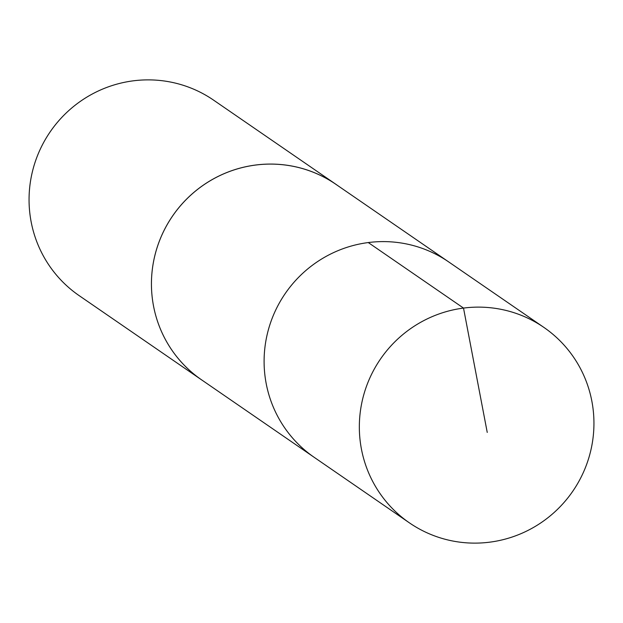 <?xml version="1.0" encoding="UTF-8"?>
<svg xmlns="http://www.w3.org/2000/svg" width="623" height="623" viewBox="0 0 623 623"><rect width="100%" height="100%" fill="white"/><g stroke="black" fill="none" stroke-linecap="round" stroke-linejoin="round"><path stroke-width="0.93" d="M203.23 380.972A118.619 116.672 -55.5 0 1 201.494 379.796A118.604 116.657 -55.5 0 1 170.764 218.743A118.604 116.657 -55.5 0 1 335.953 184.361L448.622 261.87A118.611 116.665 124.5 0 0 285.279 293.464A118.611 116.665 124.5 0 0 314.156 457.305L409.397 522.845A118.619 116.672 -55.5 0 1 378.659 361.776A118.619 116.672 -55.5 0 1 543.871 327.394A118.619 116.672 -55.5 0 1 574.624 488.471A118.619 116.672 -55.5 0 1 409.397 522.845M543.871 327.394L448.622 261.87A118.611 116.665 124.5 0 0 285.279 293.464A118.611 116.665 124.5 0 0 314.156 457.305L201.494 379.781A118.619 116.672 -55.5 0 1 170.749 218.728A118.619 116.672 -55.5 0 1 335.968 184.346A118.619 116.672 -55.5 0 1 337.689 185.553M201.494 379.796L79.121 295.606A118.619 116.672 -55.5 0 1 48.376 134.537A118.619 116.672 -55.5 0 1 213.603 100.155L335.968 184.346M487.241 432.417L463.512 308.081L368.271 242.557"/></g></svg>

